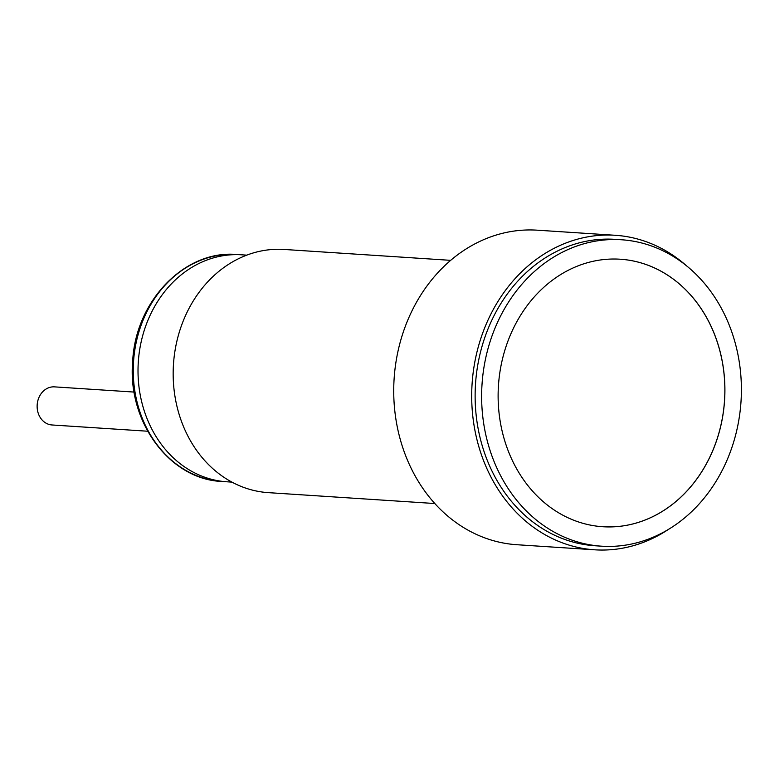 <?xml version="1.0" encoding="UTF-8"?>
<svg xmlns="http://www.w3.org/2000/svg" width="780" height="780" viewBox="0 0 780 780"><rect width="100%" height="100%" fill="white"/><g stroke="black" fill="none" stroke-linecap="round" stroke-linejoin="round"><path stroke-width="1.17" d="M601.068 546.156A153.533 129.782 -86.3 0 1 482.03 384.257A153.533 129.782 -86.3 0 1 621.533 239.762A153.533 129.782 -86.3 0 1 621.952 239.791A153.533 129.782 -86.3 0 1 741 401.69A153.533 129.782 -86.3 0 1 601.497 546.185A153.533 129.782 -86.3 0 1 601.068 546.156M615.459 239.372A153.533 129.782 93.7 0 0 615.04 239.343A153.533 129.782 93.7 0 0 475.527 383.828A153.533 129.782 93.7 0 0 594.575 545.727A153.533 129.782 93.7 0 0 594.994 545.756A153.533 129.782 93.7 0 0 595.423 545.785M602.745 526.724A134.043 113.295 93.7 0 0 724.513 400.569A134.043 113.295 93.7 0 0 620.587 259.243A134.043 113.295 93.7 0 0 620.236 259.223A134.043 113.295 -86.3 0 1 620.626 259.243A134.043 113.295 -86.3 0 1 724.562 400.589A134.043 113.295 -86.3 0 1 602.764 526.724A134.043 113.295 -86.3 0 1 602.394 526.705A134.043 113.295 -86.3 0 1 498.469 385.359A134.043 113.295 -86.3 0 1 620.266 259.223M284.534 249.473A121.856 102.999 93.7 0 0 284.193 249.454A121.856 102.999 93.7 0 0 173.482 364.123A121.856 102.999 93.7 0 0 267.959 492.619A121.856 102.999 93.7 0 0 268.291 492.638A121.856 102.999 93.7 0 0 268.632 492.668M668.831 529.152A157.599 133.214 -86.3 0 1 594.731 549.812A157.599 133.214 -86.3 0 1 594.301 549.783A157.599 133.214 -86.3 0 1 472.105 383.604A157.599 133.214 -86.3 0 1 615.303 235.287A157.599 133.214 -86.3 0 1 615.732 235.316A157.599 133.214 -86.3 0 1 686.078 265.424M517.198 544.742A157.599 133.214 -86.3 0 1 516.76 544.713A157.599 133.214 -86.3 0 1 516.331 544.684A157.599 133.214 -86.3 0 1 394.134 378.505A157.599 133.214 -86.3 0 1 537.332 230.188L615.303 235.287M241.966 254.836A113.734 96.135 93.7 0 0 241.654 254.806A113.734 96.135 93.7 0 0 138.314 361.842A113.734 96.135 93.7 0 0 226.493 481.767A113.734 96.135 93.7 0 0 226.804 481.786A113.734 96.135 93.7 0 0 227.117 481.806M134.17 392.077L54.522 386.87A19.09 16.136 93.7 0 0 39.77 395.811A19.09 16.136 93.7 0 0 39 415.214A19.09 16.136 93.7 0 0 52.026 424.973L147.664 431.223M246.772 255.148L241.654 254.806A113.734 96.135 93.7 0 0 138.323 361.657A113.734 96.135 93.7 0 0 226.804 481.786L222.037 481.474C169.66 479.544 127.199 421.61 132.678 361.286C135.437 301.051 184.928 249.629 236.886 254.504A113.734 96.135 93.7 0 0 133.555 361.345A113.734 96.135 93.7 0 0 222.037 481.474M621.533 239.762L615.04 239.343M601.497 546.185L594.994 545.756M450.703 260.344L284.193 249.454M434.791 503.529L268.291 492.638M594.731 549.812L516.76 544.713M231.923 482.128L226.804 481.786M241.654 254.806L236.886 254.504"/></g></svg>
